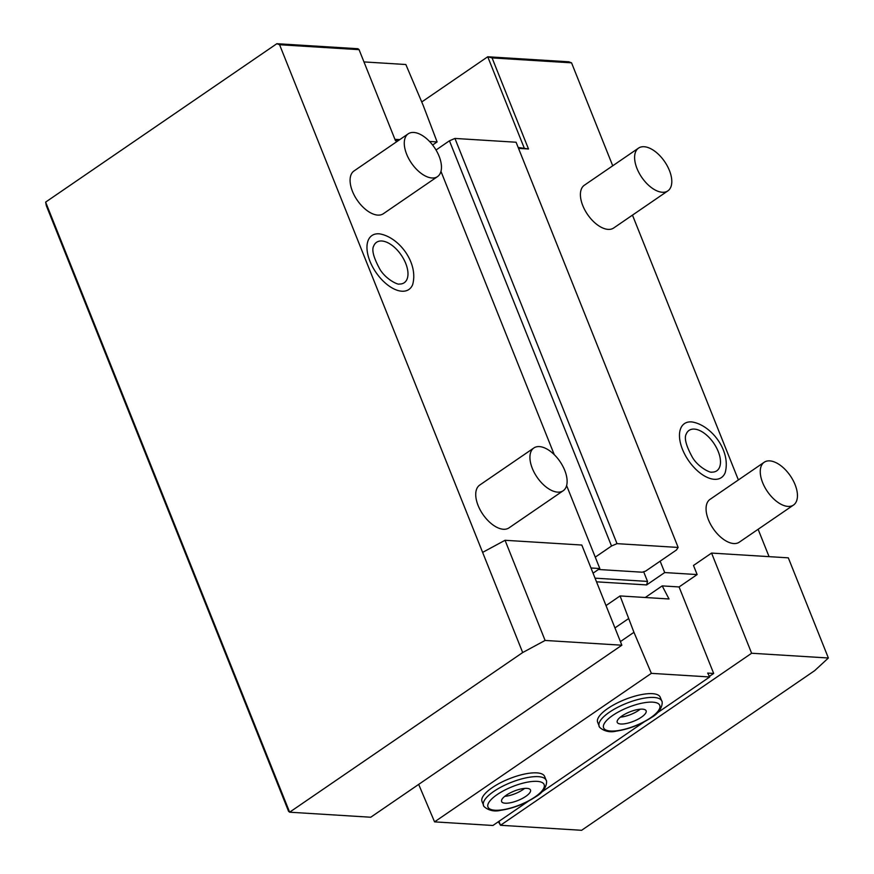 <?xml version="1.0" encoding="UTF-8"?>
<svg xmlns="http://www.w3.org/2000/svg" width="874" height="874" viewBox="0 0 874 874"><rect width="100%" height="100%" fill="white"/><g stroke="black" fill="none" stroke-linecap="round" stroke-linejoin="round"><path stroke-width="1.31" d="M289.633 812.197L370.74 817.234L621.862 645.209L581.8 545.037L505.041 540.285L545.103 640.445L522.685 652.55L289.633 812.197L288.54 811.258L46.344 205.729L45.623 202.113L289.633 812.197M545.103 640.445L621.862 645.209M598.417 569.487L642.259 572.208L645.689 571.072L660.143 561.174L664.699 572.557L697.135 574.568L693.497 565.456L711.567 553.078L751.629 653.249L500.507 825.274L498.377 821.746M492.073 57.913L487.736 56.766L568.832 61.803L571.552 62.841L492.073 57.913L528.497 148.973L518.162 147.455M399.09 140.08L395.124 139.829M363.966 61.912L405.842 64.512L423.256 105.546L437.109 141.927L429.549 141.457M399.768 139.611L394.917 139.316M437.109 141.927L432.608 145.018M359.061 49.665L357.969 48.726L276.861 43.7L279.582 44.738L359.061 49.665L395.485 140.725L397.921 140.878M566.614 485.54L599.815 568.537L590.977 567.98M279.582 44.738L482.623 552.39L505.041 540.285M440.966 171.391L554.269 454.666M408.213 133.82L354.014 170.954A25.936 13.886 55.6 0 0 354.56 195.831A25.936 13.886 55.6 0 0 377.776 215.102A25.936 13.886 55.6 0 0 383.325 213.737L437.524 176.603A25.936 13.886 -124.4 0 1 431.974 177.979A25.936 13.886 55.6 0 1 408.759 158.707A25.936 13.886 55.6 0 1 408.213 133.82A25.936 13.886 55.6 0 1 413.763 132.455A25.936 13.886 -124.4 0 1 436.989 151.726A25.936 13.886 -124.4 0 1 437.524 176.603M533.872 447.969L479.673 485.103A25.936 13.886 55.6 0 0 480.208 509.979A25.936 13.886 55.6 0 0 503.435 529.262A25.936 13.886 55.6 0 0 508.985 527.885L563.173 490.762A25.936 13.886 -124.4 0 1 557.634 492.128A25.936 13.886 55.6 0 1 534.407 472.856A25.936 13.886 55.6 0 1 533.872 447.969A25.936 13.886 55.6 0 1 539.422 446.603A25.936 13.886 -124.4 0 1 562.638 465.875A25.936 13.886 -124.4 0 1 563.173 490.762M377.721 233.784L379.174 233.806C398.631 236.614 418.854 262.877 412.615 284.727A32.699 17.513 -124.4 0 1 401.898 291.217A32.699 17.513 -124.4 0 1 370.314 262.113A32.699 17.513 -124.4 0 1 377.721 233.784A32.699 17.513 -124.4 0 1 378.934 233.806M593.042 573.169L599.815 568.537M617.011 543.65L678.148 547.441L516.075 142.233L454.939 138.442L617.011 543.65L611.516 546.01L595.26 557.153M436.017 150.011L449.444 140.801L454.939 138.442M664.699 572.557L646.629 584.924L596.505 581.822M643.657 571.749L647.525 581.418L646.629 584.924M647.525 581.418L595.041 578.162M697.135 574.568L679.076 586.946L662.197 585.897L669.025 598.974L620.081 595.937L606.01 605.584M645.263 597.499L662.197 585.897M679.076 586.946L713.676 673.45L707.667 673.078L709.699 676.968L651.359 673.351L633.945 632.317L620.081 595.937M628.482 618.661L614.946 627.925M633.945 632.317L620.409 641.582M651.359 673.351L434.564 821.866L418.668 784.393M709.699 676.968L656.931 713.118M644.149 721.88L541.312 792.325M528.53 801.087L492.914 825.482L434.564 821.866M597.652 722.274A33.715 10.98 -21.8 0 1 607.856 708.443A33.715 10.98 -21.8 0 1 639.91 694.906A33.715 10.98 -21.8 0 1 660.241 697.234L661.76 701.024A33.715 10.98 158.2 0 0 641.429 698.697A33.715 10.98 158.2 0 0 609.375 712.244A33.715 10.98 158.2 0 0 599.171 726.065L597.652 722.274M482.022 801.48A33.715 10.98 -21.8 0 1 492.237 787.649A33.715 10.98 -21.8 0 1 524.291 774.113A33.715 10.98 -21.8 0 1 544.622 776.44L546.141 780.231A33.715 10.98 158.2 0 0 525.809 777.904A33.715 10.98 158.2 0 0 493.755 791.451A33.715 10.98 158.2 0 0 483.541 805.271L482.022 801.48M709.393 676.378L713.676 673.45M751.629 653.249L828.377 658.002L814.666 670.653L581.614 830.3L500.507 825.274L498.934 821.352M528.497 148.973L518.522 148.351M571.552 62.841L612.729 165.787M632.47 215.135L738.377 479.935M758.119 529.283L769.065 556.651M638.555 148.099L584.356 185.222A25.936 13.886 55.6 0 0 584.892 210.11A25.936 13.886 55.6 0 0 608.118 229.381A25.936 13.886 55.6 0 0 613.657 228.016L667.856 190.882A25.936 13.886 -124.4 0 1 662.306 192.258A25.936 13.886 55.6 0 1 639.091 172.986A25.936 13.886 55.6 0 1 638.555 148.099A25.936 13.886 55.6 0 1 644.105 146.723A25.936 13.886 -124.4 0 1 667.321 166.005A25.936 13.886 -124.4 0 1 667.856 190.882M764.204 462.248L710.005 499.382A25.936 13.886 55.6 0 0 710.54 524.258A25.936 13.886 55.6 0 0 733.767 543.541A25.936 13.886 55.6 0 0 739.317 542.164L793.516 505.041A25.936 13.886 -124.4 0 1 787.966 506.407A25.936 13.886 55.6 0 1 764.739 487.135A25.936 13.886 55.6 0 1 764.204 462.248A25.936 13.886 55.6 0 1 769.754 460.882A25.936 13.886 -124.4 0 1 792.969 480.154A25.936 13.886 -124.4 0 1 793.516 505.041M690.231 421.869L691.684 421.902C711.141 424.709 731.363 450.973 725.125 472.823A32.699 17.513 -124.4 0 1 714.408 479.313A32.699 17.513 -124.4 0 1 682.823 450.197A32.699 17.513 -124.4 0 1 690.231 421.869A32.699 17.513 -124.4 0 1 691.443 421.902M421.738 101.974L487.736 56.766L524.149 147.826M482.623 552.39L522.685 652.55M45.623 202.113L276.861 43.7M711.567 553.078L788.315 557.841L828.377 658.002M660.143 561.174L676.4 550.03L678.148 547.441M449.444 140.801L611.516 546.01M712.43 472.135L711.764 472.124C710.923 473.184 698.654 467.787 692.481 457.484C686.046 445.707 683.971 437.863 686.276 433.952A24.505 13.121 -124.4 0 1 694.317 429.09A24.505 13.121 -124.4 0 1 717.98 450.908A24.505 13.121 -124.4 0 1 712.43 472.135A24.505 13.121 -124.4 0 1 711.917 472.135M641.407 717.183A15.557 5.069 158.2 0 0 646.126 710.802A15.557 5.069 158.2 0 0 636.742 709.732A15.557 5.069 158.2 0 0 621.949 715.981A15.557 5.069 -21.8 0 0 617.23 722.361A15.557 5.069 -21.8 0 0 626.614 723.432A15.557 5.069 -21.8 0 0 641.407 717.183M640.249 709.196A15.557 5.069 -21.8 0 1 638.676 710.354A15.557 5.069 -21.8 0 1 620.376 717.139M525.787 796.389A15.557 5.069 158.2 0 0 530.507 790.009A15.557 5.069 158.2 0 0 521.123 788.938A15.557 5.069 158.2 0 0 506.319 795.187A15.557 5.069 -21.8 0 0 501.61 801.567A15.557 5.069 -21.8 0 0 510.995 802.638A15.557 5.069 -21.8 0 0 525.787 796.389M524.619 788.403A15.557 5.069 -21.8 0 1 523.056 789.561A15.557 5.069 -21.8 0 1 504.757 796.345M399.921 284.039L399.254 284.028C398.413 285.088 386.144 279.691 379.972 269.389C373.537 257.612 371.461 249.767 373.766 245.856A24.505 13.121 -124.4 0 1 381.807 240.995A24.505 13.121 -124.4 0 1 405.47 262.812A24.505 13.121 -124.4 0 1 399.921 284.039A24.505 13.121 -124.4 0 1 399.407 284.039M650.606 717.762A30.251 9.854 158.2 0 0 652.758 702.15A30.251 9.854 158.2 0 0 612.75 715.413A30.251 9.854 158.2 0 0 610.598 731.025A30.251 9.854 158.2 0 0 650.606 717.762M534.975 796.968A30.251 9.854 158.2 0 0 537.139 781.356A30.251 9.854 158.2 0 0 497.131 794.619A30.251 9.854 158.2 0 0 494.979 810.231A30.251 9.854 158.2 0 0 534.975 796.968M599.171 726.065C597.849 726.36 605.343 733.909 616.072 731.156C628.559 729.266 640.325 724.743 651.349 717.576C663.869 710.387 662.481 700.467 661.76 701.024M483.541 805.271C482.229 805.566 489.713 813.115 500.452 810.362C512.94 808.472 524.695 803.949 535.718 796.782C548.249 789.593 546.862 779.674 546.141 780.231"/></g></svg>
